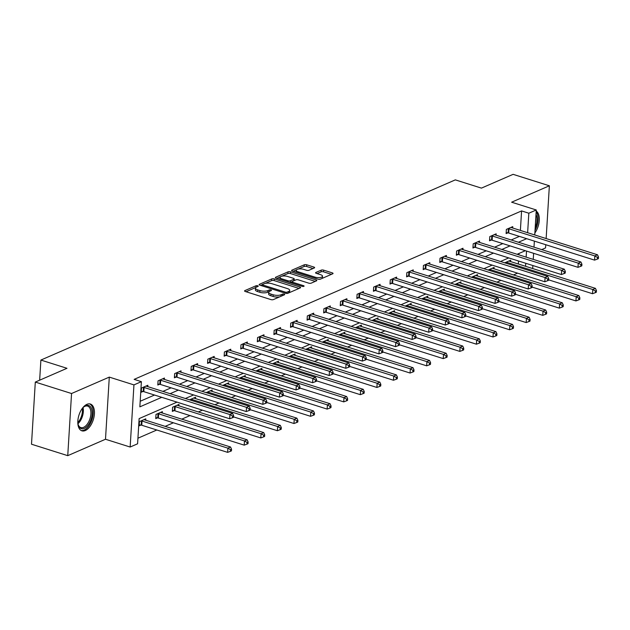 <?xml version="1.0" encoding="UTF-8"?>
<svg xmlns="http://www.w3.org/2000/svg" width="630" height="630" viewBox="0 0 630 630"><rect width="100%" height="100%" fill="white"/><g stroke="black" fill="none" stroke-linecap="round" stroke-linejoin="round"><path stroke-width="0.94" d="M257.733 285.776A1.236 0.441 3.5 0 0 256.008 285.776L244.92 290.595A1.764 0.63 3.5 0 0 244.574 290.942A1.764 0.63 3.5 0 0 245.298 291.501L270.916 299.589A1.764 0.63 3.5 0 0 273.389 299.589L284.476 294.769A1.236 0.441 3.5 0 0 284.713 294.525A1.236 0.441 3.5 0 0 284.209 294.131A1.236 0.441 3.5 0 0 282.484 294.139L281.043 294.761A5.654 2.016 3.5 0 1 273.152 294.777L271.018 294.1A5.654 2.016 3.5 0 1 268.711 292.304A5.654 2.016 3.5 0 1 269.805 291.21L271.239 290.587A1.236 0.441 3.5 0 0 271.475 290.343A1.236 0.441 3.5 0 0 270.971 289.957A1.236 0.441 3.5 0 0 269.246 289.957L267.813 290.58A5.654 2.016 3.5 0 1 259.914 290.595L257.78 289.918A5.654 2.016 3.5 0 1 255.473 288.123A5.654 2.016 3.5 0 1 256.567 287.028L258.001 286.406A1.236 0.441 3.5 0 0 258.237 286.17A1.236 0.441 3.5 0 0 257.733 285.776M86.932 404.326A14.049 7.529 107.5 0 0 78.207 418.115A14.049 7.529 107.5 0 0 81.9 430.826A14.049 7.529 107.5 0 0 85.334 430.526A14.049 7.529 107.5 0 0 94.051 416.737A14.049 7.529 107.5 0 0 90.366 404.027A14.049 7.529 107.5 0 0 86.932 404.326M314.283 267.97A1.764 0.63 3.5 0 0 314.622 267.632A1.764 0.63 3.5 0 0 313.905 267.065L306.716 264.797A1.764 0.63 3.5 0 0 304.251 264.805L291.934 270.16A1.764 0.63 3.5 0 0 291.595 270.498A1.764 0.63 3.5 0 0 292.312 271.058L317.937 279.153A1.764 0.63 3.5 0 0 320.402 279.145L332.719 273.79A1.764 0.63 3.5 0 0 333.057 273.452A1.764 0.63 3.5 0 0 332.333 272.892L323.655 270.144A1.764 0.63 3.5 0 0 321.19 270.152L315.913 272.443A1.764 0.63 3.5 0 0 315.575 272.782A1.764 0.63 3.5 0 0 316.299 273.349L320.599 274.704A4.725 1.685 3.5 0 1 322.529 276.208A4.725 1.685 3.5 0 1 319.898 277.546A4.725 1.685 3.5 0 1 315.016 277.137L298.155 271.806A4.725 1.685 3.5 0 1 296.226 270.301A4.725 1.685 3.5 0 1 298.856 268.963A4.725 1.685 3.5 0 1 303.739 269.38L306.542 270.27A1.764 0.63 3.5 0 0 309.015 270.262L314.283 267.97M520.388 230.423L521.577 210.924L528.83 213.216L536.272 209.979L534.744 234.959M35.304 382.079L71.552 393.522L67.749 455.663L31.5 444.213L35.304 382.079L66.985 368.298L40.887 360.061L455.325 179.873L481.43 188.118L513.111 174.337L549.368 185.787L511.623 202.198L536.272 209.979M67.749 455.663L105.493 439.252L109.297 377.11L71.552 393.522M109.297 377.11L133.946 384.898L141.388 381.662L139.852 406.854L161.76 397.325M521.577 210.924L134.143 379.37L141.388 381.662M274.263 278.909A1.764 0.63 3.5 0 0 271.79 278.917L259.473 284.272A1.764 0.63 3.5 0 0 259.135 284.61A1.764 0.63 3.5 0 0 259.859 285.169L285.477 293.265A1.764 0.63 3.5 0 0 287.941 293.257L300.258 287.902A1.764 0.63 3.5 0 0 300.597 287.564A1.764 0.63 3.5 0 0 299.88 286.996L274.263 278.909L274.152 280.586A1.764 0.63 3.5 0 0 271.688 280.594L265.261 283.39M275.704 277.216L288.02 271.861A1.764 0.63 3.5 0 1 290.485 271.853L316.11 279.94A1.764 0.63 3.5 0 1 316.827 280.507A1.764 0.63 3.5 0 1 316.488 280.846L311.22 283.138A1.764 0.63 3.5 0 1 308.747 283.146L298.36 279.862A1.764 0.63 3.5 0 0 295.895 279.87L292.399 281.389A1.764 0.63 3.5 0 0 292.052 281.728A1.764 0.63 3.5 0 0 292.777 282.287L303.597 285.705A1.236 0.441 3.5 0 1 304.101 286.099A1.236 0.441 3.5 0 1 303.408 286.445A1.236 0.441 3.5 0 1 302.132 286.343L276.082 278.113A1.764 0.63 3.5 0 1 275.365 277.554A1.764 0.63 3.5 0 1 275.704 277.216L275.664 277.932M541.706 249.606L545.564 247.921L545.761 244.708M546.139 238.557L549.368 185.787M40.887 360.061L39.651 380.181M140.191 401.263L154.515 395.034M162.871 391.403L171.1 387.82M179.463 384.19L187.685 380.614M196.048 376.976L204.27 373.401M212.633 369.771L220.862 366.188M229.218 362.557L237.447 358.982M245.802 355.344L254.032 351.768M262.395 348.13L270.616 344.555M278.98 340.925L287.201 337.349M295.565 333.711L303.794 330.136M312.149 326.498L320.379 322.922M328.734 319.292L336.963 315.709M345.327 312.078L353.548 308.503M361.911 304.865L370.133 301.29M378.496 297.659L386.725 294.076M395.081 290.446L403.31 286.87M411.666 283.232L419.895 279.657M428.25 276.019L436.48 272.443M444.843 268.813L453.065 265.238M461.428 261.6L469.649 258.024M478.012 254.386L486.242 250.811M494.597 247.18L502.827 243.605M511.182 239.967L519.411 236.392M147.774 386.631L147.853 385.261L141.474 388.033L141.222 392.23L142.939 391.482M164.359 379.418L164.438 378.047L158.059 380.827L157.807 385.024L159.524 384.276M180.944 372.212L181.03 370.842L174.652 373.614L174.392 377.811L176.109 377.063M197.529 364.998L197.615 363.628L191.237 366.4L190.977 370.598L192.701 369.849M214.113 357.785L214.2 356.415L207.821 359.187L207.561 363.392L209.286 362.644M230.706 350.579L230.785 349.209L224.406 351.981L224.146 356.178L225.871 355.43M247.291 343.366L247.369 341.995L240.991 344.767L240.739 348.965L242.456 348.217M263.875 336.152L263.962 334.782L257.575 337.554L257.323 341.751L259.04 341.003M280.46 328.939L280.547 327.568L274.168 330.348L273.908 334.546L275.633 333.798M297.045 321.733L297.132 320.363L290.753 323.135L290.493 327.332L292.218 326.584M313.63 314.52L313.716 313.149L307.338 315.921L307.078 320.119L308.802 319.371M330.222 307.306L330.301 305.936L323.922 308.716L323.67 312.913L325.387 312.165M346.807 300.1L346.894 298.73L340.507 301.502L340.255 305.7L341.972 304.952M363.392 292.887L363.478 291.517L357.1 294.289L356.84 298.486L358.565 297.738M379.977 285.673L380.063 284.303L373.684 287.075L373.425 291.28L375.149 290.532M396.561 278.468L396.648 277.098L390.269 279.87L390.009 284.067L391.734 283.319M413.154 271.254L413.233 269.884L406.854 272.656L406.602 276.853L408.319 276.105M429.739 264.041L429.817 262.671L423.439 265.443L423.187 269.64L424.903 268.892M446.323 256.827L446.41 255.457L440.031 258.237L439.772 262.434L441.496 261.686M462.908 249.622L462.995 248.251L456.616 251.023L456.356 255.221L458.081 254.473M479.493 242.408L479.58 241.038L473.201 243.81L472.941 248.007L474.666 247.259M496.086 235.195L496.164 233.825L489.786 236.604L489.534 240.802L491.25 240.054M512.67 227.989L512.749 226.619L506.37 229.391L506.118 233.588L507.835 232.84M137.931 438.212L156.815 429.999M165.178 426.36L173.4 422.785M181.763 419.155L189.984 415.579M198.348 411.941L202.435 410.169M214.932 404.728L219.019 402.956M231.517 397.522L235.604 395.742M248.11 390.309L252.189 388.529M264.695 383.095L268.774 381.323M281.279 375.882L285.366 374.11M297.864 368.676L301.951 366.896M314.449 361.462L318.536 359.691M331.041 354.249L335.121 352.477M347.626 347.043L351.705 345.264M364.211 339.83L368.29 338.058M380.796 332.616L384.883 330.844M397.38 325.411L401.467 323.631M413.973 318.197L418.052 316.425M430.558 310.984L434.637 309.212M447.142 303.778L451.222 301.998M463.727 296.565L467.814 294.785M480.312 289.351L484.399 287.579M496.905 282.138L500.984 280.366M513.489 274.932L517.569 273.152M518.332 264.009L518.514 261.001M518.892 254.851L518.978 253.465M145.719 420.218L145.798 418.848L139.419 421.62L139.167 425.817L140.884 425.069M162.304 413.004L162.39 411.634L156.004 414.414L155.752 418.611L157.469 417.863M178.888 405.799L178.975 404.428L172.596 407.201L172.337 411.398L174.061 410.65M195.473 398.585L195.56 397.215L189.551 399.829M212.058 391.372L212.145 390.002L206.144 392.616M228.651 384.166L228.729 382.796L222.729 385.402M245.235 376.953L245.314 375.582L239.313 378.189M261.82 369.739L261.907 368.369L255.898 370.983M278.405 362.534L278.491 361.163L272.483 363.77M294.99 355.32L295.076 353.95L289.075 356.556M311.582 348.106L311.661 346.736L305.66 349.351M328.167 340.893L328.246 339.523L322.245 342.137M344.752 333.687L344.838 332.317L338.83 334.924M361.336 326.474L361.423 325.104L355.414 327.718M377.921 319.26L378.008 317.89L372.007 320.505M394.514 312.055L394.593 310.684L388.592 313.291M411.099 304.841L411.177 303.471L405.177 306.078M427.683 297.628L427.77 296.257L421.761 298.872M444.268 290.422L444.355 289.052L438.346 291.659M460.853 283.209L460.94 281.838L454.939 284.445M477.445 275.995L477.524 274.625L471.523 277.239M494.03 268.782L494.109 267.411L488.108 270.026M510.615 261.576L510.702 260.206L504.693 262.812M177.014 402.137L139.128 418.611L137.592 443.796L130.15 447.032L133.946 384.898M105.493 439.252L130.15 447.032M534.366 241.109L533.996 247.173M533.618 253.323L533.248 259.379M532.87 265.537L532.689 268.545M527.633 232.714L528.83 213.216M170.124 393.687L178.353 390.112M186.708 386.481L194.938 382.898M203.293 379.268L211.523 375.693M219.886 372.054L228.107 368.479M236.47 364.849L244.692 361.266M253.055 357.635L261.285 354.06M269.64 350.422L277.869 346.846M286.225 343.208L294.454 339.633M302.817 336.003L311.039 332.427M319.402 328.789L327.624 325.214M335.987 321.576L344.216 318M352.572 314.37L360.801 310.795M369.156 307.156L377.386 303.581M385.749 299.943L393.97 296.368M402.334 292.737L410.555 289.154M418.918 285.524L427.148 281.949M435.503 278.31L443.733 274.735M452.088 271.097L460.317 267.522M468.681 263.891L476.902 260.316M485.265 256.678L493.487 253.102M501.85 249.464L510.079 245.889M518.435 242.259L526.664 238.683M525.326 250.709L517.096 254.284M508.733 257.914L500.511 261.489M492.148 265.128L483.927 268.703M475.563 272.341L467.334 275.916M458.979 279.547L450.749 283.13M442.394 286.76L434.165 290.336M425.801 293.974L417.58 297.549M409.216 301.179L400.995 304.762M392.632 308.393L384.402 311.968M376.047 315.606L367.818 319.182M359.462 322.82L351.233 326.395M342.87 330.025L334.648 333.601M326.285 337.239L318.063 340.814M309.7 344.452L301.471 348.028M293.115 351.658L284.886 355.241M276.531 358.872L268.301 362.447M259.946 366.085L251.716 369.66M243.353 373.291L235.132 376.874M226.768 380.504L218.547 384.079M210.184 387.718L201.954 391.293M193.599 394.931L185.37 398.507M525.585 266.301L525.766 263.293M526.144 257.135L526.515 251.079M534.862 232.998A14.049 7.529 107.5 0 0 536.201 211.089M255.473 288.123L255.37 289.8A5.654 2.016 3.5 0 0 257.678 291.595L257.78 289.918M269.041 291.682L267.703 292.257A5.654 2.016 3.5 0 1 259.812 292.273L257.678 291.595M268.711 292.304L268.608 293.982A5.654 2.016 3.5 0 0 270.916 295.777L271.018 294.1M279.815 296.793A5.654 2.016 3.5 0 1 273.05 296.454L270.916 295.777M255.804 287.5L246.054 291.737M299.022 288.438L274.152 280.586M288.516 293.005L288.611 291.469A5.654 2.016 3.5 0 0 289.705 290.375A5.654 2.016 3.5 0 0 287.398 288.579L272.026 283.728A5.654 2.016 3.5 0 0 264.127 283.744L262.615 284.398A1.236 0.441 3.5 0 0 262.379 284.634L260.615 285.406M262.3 285.941L262.379 284.634A1.236 0.441 3.5 0 0 262.883 285.028L285.374 292.131A1.236 0.441 3.5 0 0 287.099 292.131L288.611 291.469M289.264 292.682A5.654 2.016 3.5 0 0 289.603 292.06L289.705 290.375M276.838 278.358L280.413 276.798M281.775 276.208L287.918 273.538L288.02 271.861M315.252 281.382L290.383 273.53A1.764 0.63 3.5 0 0 287.918 273.538M287.579 276.46A4.725 1.685 3.5 0 0 282.697 276.042A4.725 1.685 3.5 0 0 280.066 277.381A4.725 1.685 3.5 0 0 281.996 278.885L287.934 280.76A1.764 0.63 3.5 0 0 290.406 280.76L293.903 279.24A1.764 0.63 3.5 0 0 294.241 278.893A1.764 0.63 3.5 0 0 293.517 278.334L287.579 276.46M280.066 277.381L279.964 279.058A4.725 1.685 3.5 0 0 280.019 279.358M290.044 282.524A1.764 0.63 3.5 0 0 290.304 282.437L290.406 280.76M292.068 281.665L290.304 282.437M294.123 280.634A1.764 0.63 3.5 0 0 294.139 280.578L294.241 278.893M296.226 270.301L296.124 271.987A4.725 1.685 3.5 0 0 296.171 272.278M318.685 279.303A4.725 1.685 3.5 0 0 320.465 279.114M322.19 278.365A4.725 1.685 3.5 0 0 322.426 277.885L322.529 276.208M331.474 274.334L323.552 271.829A1.764 0.63 3.5 0 0 321.087 271.829L317.048 273.585M313.047 268.506L306.613 266.474A1.764 0.63 3.5 0 0 304.148 266.482L298.179 269.073M296.462 269.821L293.068 271.302M139.222 424.833L141.159 425.108A1.803 0.646 -176.5 0 1 141.781 425.25L227.619 452.356L227.879 448.158L230.541 447.001L144.695 419.895A1.803 0.646 -176.5 0 1 144.231 419.69L144.081 419.596M141.144 420.872L141.419 420.911A1.803 0.646 -176.5 0 1 142.034 421.053L227.879 448.158L230.486 449.67L230.383 451.348L231.446 450.883L231.549 449.206L230.486 449.67M230.541 447.001L231.549 449.206M230.383 451.348L227.619 452.356M144.089 387.466L143.837 391.663L229.674 418.769L229.934 414.572L144.089 387.466A1.803 0.646 3.5 0 0 143.475 387.324L143.199 387.285M232.541 416.076L232.439 417.761L233.502 417.296L233.604 415.619L232.541 416.076L229.934 414.572L232.588 413.414L146.751 386.308A1.803 0.646 3.5 0 1 146.286 386.103L146.136 386.009M143.837 391.663A1.803 0.646 3.5 0 0 143.215 391.521L141.278 391.246M229.674 418.769L232.439 417.761M233.604 415.619L232.588 413.414M82.152 408.594A12.159 6.513 -72.5 0 1 83.861 406.854A12.159 6.513 -72.5 0 1 91.531 408.689A12.159 6.513 -72.5 0 1 87.956 425.321A12.159 6.513 -72.5 0 1 78.411 425.431A12.159 6.513 -72.5 0 1 78.199 424.777A12.159 6.513 -72.5 0 1 77.797 422.368M78.096 424.36A11.253 6.032 107.5 0 0 78.167 424.581A11.253 6.032 107.5 0 0 80.861 427.565A11.253 6.032 107.5 0 0 88.712 421.793A11.253 6.032 107.5 0 0 90.326 409.083A11.253 6.032 107.5 0 0 87.633 406.098A11.253 6.032 107.5 0 0 83.53 407.137M81.065 430.455A13.954 7.481 107.5 0 0 90.633 422.958A13.954 7.481 107.5 0 0 92.508 407.452A13.954 7.481 107.5 0 0 89.468 403.854M535.02 230.446A13.954 7.481 107.5 0 0 536.154 211.845M536.004 214.397A12.159 6.513 -72.5 0 1 535.177 227.902M535.5 222.595A11.253 6.032 107.5 0 0 535.744 218.586M155.815 417.619L157.744 417.903A1.803 0.646 -176.5 0 1 158.366 418.036L244.212 445.142L244.464 440.945L247.125 439.795L161.28 412.681A1.803 0.646 -176.5 0 1 160.815 412.477L160.666 412.382M157.728 413.666L158.004 413.705A1.803 0.646 -176.5 0 1 158.618 413.839L244.464 440.945L247.07 442.457L246.968 444.134L248.031 443.67L248.133 441.992L247.07 442.457M247.125 439.795L248.133 441.992M246.968 444.134L244.212 445.142M172.399 410.413L174.337 410.689A1.803 0.646 -176.5 0 1 174.951 410.831L260.796 437.937L261.048 433.739L263.71 432.582L177.865 405.476A1.803 0.646 -176.5 0 1 177.4 405.271L177.251 405.177M174.313 406.452L174.589 406.492A1.803 0.646 -176.5 0 1 175.211 406.626L261.048 433.739L263.655 435.243L263.553 436.921L264.616 436.464L264.718 434.779L263.655 435.243M263.71 432.582L264.718 434.779M263.553 436.921L260.796 437.937M160.674 380.252L160.422 384.45L246.259 411.555L246.519 407.358L160.674 380.252A1.803 0.646 3.5 0 0 160.059 380.118L159.784 380.079M249.126 408.87L249.023 410.547L250.086 410.083L250.189 408.405L249.126 408.87L246.519 407.358L249.181 406.208L163.335 379.095A1.803 0.646 3.5 0 1 162.871 378.89L162.721 378.795M160.422 384.45A1.803 0.646 3.5 0 0 159.799 384.316L157.862 384.032M246.259 411.555L249.023 410.547M250.189 408.405L249.181 406.208M177.266 373.039L177.006 377.236L262.852 404.35L263.104 400.152L177.266 373.039A1.803 0.646 3.5 0 0 176.644 372.905L176.369 372.865M265.71 401.656L265.608 403.334L266.671 402.877L266.774 401.192L265.71 401.656L263.104 400.152L265.766 398.995L179.92 371.889A1.803 0.646 3.5 0 1 179.456 371.684L179.306 371.59M177.006 377.236A1.803 0.646 3.5 0 0 176.384 377.102L174.455 376.819M262.852 404.35L265.608 403.334M266.774 401.192L265.766 398.995M233.525 416.879L277.381 430.723L277.641 426.526L280.295 425.368L194.449 398.262A1.803 0.646 -176.5 0 1 193.985 398.058L193.835 397.963M190.898 399.239L191.173 399.278A1.803 0.646 -176.5 0 1 191.796 399.42L277.641 426.526L280.24 428.03L280.137 429.715L281.2 429.251L281.303 427.573L280.24 428.03M280.295 425.368L281.303 427.573M280.137 429.715L277.381 430.723M250.11 409.665L293.966 423.51L294.226 419.312L296.88 418.155L211.042 391.049A1.803 0.646 -176.5 0 1 210.577 390.844L210.428 390.75M207.49 392.033L207.766 392.073A1.803 0.646 -176.5 0 1 208.38 392.207L294.226 419.312L296.832 420.824L296.73 422.502L297.793 422.037L297.895 420.36L296.832 420.824M296.88 418.155L297.895 420.36M296.73 422.502L293.966 423.51M266.695 402.452L310.551 416.304L310.81 412.107L313.472 410.949L227.627 383.843A1.803 0.646 -176.5 0 1 227.162 383.639L227.013 383.544M224.075 384.82L224.351 384.859A1.803 0.646 -176.5 0 1 224.965 384.993L310.81 412.107L313.417 413.611L313.315 415.288L314.378 414.831L314.48 413.146L313.417 413.611M313.472 410.949L314.48 413.146M313.315 415.288L310.551 416.304M193.851 365.833L193.591 370.03L279.436 397.136L279.689 392.939L193.851 365.833A1.803 0.646 3.5 0 0 193.229 365.691L192.953 365.652M282.295 394.443L282.193 396.128L283.256 395.664L283.358 393.986L282.295 394.443L279.689 392.939L282.35 391.781L196.505 364.675A1.803 0.646 3.5 0 1 196.04 364.471L195.891 364.376M193.591 370.03A1.803 0.646 3.5 0 0 192.977 369.889L191.04 369.613M279.436 397.136L282.193 396.128M283.358 393.986L282.35 391.781M210.436 358.62L210.176 362.817L296.021 389.923L296.281 385.725L210.436 358.62A1.803 0.646 3.5 0 0 209.814 358.478L209.538 358.439M298.888 387.237L298.777 388.915L299.841 388.45L299.951 386.773L298.888 387.237L296.281 385.725L298.935 384.568L213.09 357.462A1.803 0.646 3.5 0 1 212.625 357.257L212.475 357.163M210.176 362.817A1.803 0.646 3.5 0 0 209.562 362.683L207.624 362.4M296.021 389.923L298.777 388.915M299.951 386.773L298.935 384.568M227.02 351.406L226.761 355.603L312.606 382.717L312.866 378.512L227.02 351.406A1.803 0.646 3.5 0 0 226.406 351.272L226.131 351.233M315.473 380.024L315.37 381.701L316.433 381.245L316.536 379.559L315.473 380.024L312.866 378.512L315.52 377.362L229.682 350.256A1.803 0.646 3.5 0 1 229.218 350.052L229.068 349.957M226.761 355.603A1.803 0.646 3.5 0 0 226.146 355.47L224.209 355.186M312.606 382.717L315.37 381.701M316.536 379.559L315.52 377.362M243.605 344.2L243.353 348.398L329.191 375.504L329.451 371.306L243.605 344.2A1.803 0.646 3.5 0 0 242.991 344.059L242.715 344.019M332.057 372.81L331.955 374.496L333.018 374.031L333.12 372.354L332.057 372.81L329.451 371.306L332.112 370.149L246.267 343.043A1.803 0.646 3.5 0 1 245.802 342.838L245.653 342.744M243.353 348.398A1.803 0.646 3.5 0 0 242.731 348.256L240.794 347.981M329.191 375.504L331.955 374.496M333.12 372.354L332.112 370.149M260.19 336.987L259.938 341.184L345.783 368.29L346.035 364.093L260.19 336.987A1.803 0.646 3.5 0 0 259.576 336.845L259.3 336.806M348.642 365.605L348.54 367.282L349.603 366.817L349.705 365.14L348.642 365.605L346.035 364.093L348.697 362.935L262.852 335.829A1.803 0.646 3.5 0 1 262.387 335.625L262.238 335.53M259.938 341.184A1.803 0.646 3.5 0 0 259.316 341.05L257.386 340.767M345.783 368.29L348.54 367.282M349.705 365.14L348.697 362.935M276.783 329.773L276.523 333.971L362.368 361.084L362.62 356.879L276.783 329.773A1.803 0.646 3.5 0 0 276.161 329.64L275.885 329.6M365.227 358.391L365.124 360.069L366.188 359.604L366.29 357.927L365.227 358.391L362.62 356.879L365.282 355.73L279.436 328.616A1.803 0.646 3.5 0 1 278.972 328.411L278.822 328.317M276.523 333.971A1.803 0.646 3.5 0 0 275.909 333.837L273.971 333.553M362.368 361.084L365.124 360.069M366.29 357.927L365.282 355.73M293.367 322.56L293.107 326.765L378.953 353.871L379.213 349.674L293.367 322.56A1.803 0.646 3.5 0 0 292.745 322.426L292.47 322.387M381.811 351.178L381.709 352.855L382.772 352.398L382.875 350.713L381.811 351.178L379.213 349.674L381.867 348.516L296.021 321.41A1.803 0.646 3.5 0 1 295.557 321.205L295.407 321.111M293.107 326.765A1.803 0.646 3.5 0 0 292.493 326.623L290.556 326.348M378.953 353.871L381.709 352.855M382.875 350.713L381.867 348.516M309.952 315.354L309.692 319.552L395.538 346.657L395.798 342.46L309.952 315.354A1.803 0.646 3.5 0 0 309.338 315.213L309.062 315.173M398.404 343.964L398.302 345.649L399.365 345.185L399.467 343.507L398.404 343.964L395.798 342.46L398.451 341.302L312.614 314.197A1.803 0.646 3.5 0 1 312.149 313.992L312 313.898M309.692 319.552A1.803 0.646 3.5 0 0 309.078 319.41L307.141 319.134M395.538 346.657L398.302 345.649M399.467 343.507L398.451 341.302M326.537 308.141L326.285 312.338L412.122 339.444L412.382 335.247L326.537 308.141A1.803 0.646 3.5 0 0 325.923 308.007L325.647 307.968M414.989 336.759L414.887 338.436L415.95 337.971L416.052 336.294L414.989 336.759L412.382 335.247L415.044 334.097L329.199 306.983A1.803 0.646 3.5 0 1 328.734 306.779L328.584 306.684M326.285 312.338A1.803 0.646 3.5 0 0 325.663 312.204L323.725 311.921M412.122 339.444L414.887 338.436M416.052 336.294L415.044 334.097M343.122 300.927L342.87 305.125L428.715 332.238L428.967 328.041L343.122 300.927A1.803 0.646 3.5 0 0 342.507 300.793L342.232 300.754M431.574 329.545L431.471 331.223L432.534 330.766L432.637 329.08L431.574 329.545L428.967 328.041L431.629 326.883L345.783 299.778A1.803 0.646 3.5 0 1 345.319 299.573L345.169 299.478M342.87 305.125A1.803 0.646 3.5 0 0 342.248 304.991L340.318 304.707M428.715 332.238L431.471 331.223M432.637 329.08L431.629 326.883M359.714 293.722L359.454 297.919L445.3 325.025L445.552 320.827L359.714 293.722A1.803 0.646 3.5 0 0 359.092 293.58L358.816 293.541M448.158 322.332L448.056 324.017L449.119 323.552L449.222 321.875L448.158 322.332L445.552 320.827L448.213 319.67L362.368 292.564A1.803 0.646 3.5 0 1 361.904 292.359L361.754 292.265M359.454 297.919A1.803 0.646 3.5 0 0 358.84 297.777L356.903 297.502M445.3 325.025L448.056 324.017M449.222 321.875L448.213 319.67M376.299 286.508L376.039 290.706L461.884 317.811L462.144 313.614L376.299 286.508A1.803 0.646 3.5 0 0 375.677 286.374L375.401 286.327M464.743 315.126L464.641 316.803L465.704 316.339L465.806 314.661L464.743 315.126L462.144 313.614L464.798 312.456L378.953 285.351A1.803 0.646 3.5 0 1 378.488 285.146L378.339 285.051M376.039 290.706A1.803 0.646 3.5 0 0 375.425 290.572L373.488 290.288M461.884 317.811L464.641 316.803M465.806 314.661L464.798 312.456M392.884 279.295L392.624 283.492L478.469 310.606L478.729 306.4L392.884 279.295A1.803 0.646 3.5 0 0 392.269 279.161L391.994 279.121M481.336 307.912L481.233 309.59L482.297 309.133L482.399 307.448L481.336 307.912L478.729 306.4L481.383 305.251L395.545 278.145A1.803 0.646 3.5 0 1 395.081 277.94L394.931 277.846M392.624 283.492A1.803 0.646 3.5 0 0 392.01 283.358L390.072 283.075M478.469 310.606L481.233 309.59M482.399 307.448L481.383 305.251M409.469 272.089L409.216 276.286L495.054 303.392L495.314 299.195L409.469 272.089A1.803 0.646 3.5 0 0 408.854 271.947L408.579 271.908M497.92 300.699L497.818 302.384L498.881 301.92L498.984 300.242L497.92 300.699L495.314 299.195L497.976 298.037L412.13 270.932A1.803 0.646 3.5 0 1 411.666 270.727L411.516 270.632M409.216 276.286A1.803 0.646 3.5 0 0 408.594 276.145L406.657 275.869M495.054 303.392L497.818 302.384M498.984 300.242L497.976 298.037M426.053 264.876L425.801 269.073L511.647 296.179L511.899 291.981L426.053 264.876A1.803 0.646 3.5 0 0 425.439 264.734L425.163 264.695M514.505 293.493L514.403 295.171L515.466 294.706L515.568 293.029L514.505 293.493L511.899 291.981L514.56 290.824L428.715 263.718A1.803 0.646 3.5 0 1 428.25 263.513L428.101 263.419M425.801 269.073A1.803 0.646 3.5 0 0 425.179 268.939L423.242 268.656M511.647 296.179L514.403 295.171M515.568 293.029L514.56 290.824M442.646 257.662L442.386 261.859L528.231 288.973L528.483 284.768L442.646 257.662A1.803 0.646 3.5 0 0 442.024 257.528L441.748 257.489M531.09 286.28L530.988 287.957L532.051 287.493L532.153 285.815L531.09 286.28L528.483 284.768L531.145 283.618L445.3 256.505A1.803 0.646 3.5 0 1 444.835 256.3L444.685 256.205M442.386 261.859A1.803 0.646 3.5 0 0 441.772 261.726L439.834 261.442M528.231 288.973L530.988 287.957M532.153 285.815L531.145 283.618M459.231 250.449L458.971 254.654L544.816 281.76L545.076 277.562L459.231 250.449A1.803 0.646 3.5 0 0 458.608 250.315L458.333 250.275M547.675 279.066L547.572 280.744L548.635 280.287L548.738 278.602L547.675 279.066L545.076 277.562L547.73 276.405L461.884 249.299A1.803 0.646 3.5 0 1 461.42 249.094L461.27 249M458.971 254.654A1.803 0.646 3.5 0 0 458.356 254.512L456.419 254.236M544.816 281.76L547.572 280.744M548.738 278.602L547.73 276.405M283.287 395.238L327.143 409.091L327.395 404.893L330.057 403.735L244.212 376.63A1.803 0.646 -176.5 0 1 243.747 376.425L243.597 376.33M240.66 377.606L240.936 377.646A1.803 0.646 -176.5 0 1 241.55 377.787L327.395 404.893L330.002 406.397L329.899 408.083L330.963 407.618L331.065 405.94L330.002 406.397M330.057 403.735L331.065 405.94M329.899 408.083L327.143 409.091M299.872 388.033L343.728 401.877L343.98 397.68L346.642 396.522L260.796 369.416A1.803 0.646 -176.5 0 1 260.332 369.211L260.182 369.117M257.245 370.393L257.52 370.432A1.803 0.646 -176.5 0 1 258.142 370.574L343.98 397.68L346.587 399.192L346.484 400.869L347.547 400.404L347.65 398.727L346.587 399.192M346.642 396.522L347.65 398.727M346.484 400.869L343.728 401.877M316.457 380.819L360.313 394.671L360.573 390.466L363.226 389.316L277.381 362.203A1.803 0.646 -176.5 0 1 276.916 362.006L276.767 361.911M273.829 363.187L274.105 363.226A1.803 0.646 -176.5 0 1 274.727 363.36L360.573 390.466L363.171 391.978L363.069 393.655L364.132 393.199L364.234 391.514L363.171 391.978M363.226 389.316L364.234 391.514M363.069 393.655L360.313 394.671M333.042 373.606L376.897 387.458L377.157 383.26L379.811 382.103L293.974 354.997A1.803 0.646 -176.5 0 1 293.509 354.792L293.359 354.698M290.422 355.974L290.698 356.013A1.803 0.646 -176.5 0 1 291.312 356.155L377.157 383.26L379.764 384.765L379.662 386.45L380.725 385.985L380.827 384.308L379.764 384.765M379.811 382.103L380.827 384.308M379.662 386.45L376.897 387.458M349.626 366.4L393.482 380.244L393.742 376.047L396.396 374.889L310.558 347.784A1.803 0.646 -176.5 0 1 310.094 347.579L309.944 347.484M307.007 348.76L307.282 348.8A1.803 0.646 -176.5 0 1 307.897 348.941L393.742 376.047L396.349 377.559L396.246 379.236L397.309 378.772L397.412 377.094L396.349 377.559M396.396 374.889L397.412 377.094M396.246 379.236L393.482 380.244M366.219 359.187L410.075 373.031L410.327 368.834L412.989 367.684L327.143 340.57A1.803 0.646 -176.5 0 1 326.679 340.365L326.529 340.271M323.592 341.555L323.867 341.594A1.803 0.646 -176.5 0 1 324.481 341.728L410.327 368.834L412.933 370.345L412.831 372.023L413.894 371.558L413.997 369.881L412.933 370.345M412.989 367.684L413.997 369.881M412.831 372.023L410.075 373.031M382.804 351.973L426.66 365.825L426.912 361.628L429.573 360.47L343.728 333.364A1.803 0.646 -176.5 0 1 343.263 333.16L343.114 333.065M340.176 334.341L340.452 334.38A1.803 0.646 -176.5 0 1 341.074 334.514L426.912 361.628L429.518 363.132L429.416 364.809L430.479 364.353L430.581 362.667L429.518 363.132M429.573 360.47L430.581 362.667M429.416 364.809L426.66 365.825M399.389 344.767L443.244 358.612L443.504 354.414L446.158 353.257L360.313 326.151A1.803 0.646 -176.5 0 1 359.848 325.946L359.698 325.852M356.761 327.127L357.037 327.167A1.803 0.646 -176.5 0 1 357.659 327.309L443.504 354.414L446.103 355.918L446.001 357.604L447.064 357.139L447.166 355.462L446.103 355.918M446.158 353.257L447.166 355.462M446.001 357.604L443.244 358.612M415.973 337.554L459.829 351.398L460.089 347.201L462.743 346.051L376.905 318.938A1.803 0.646 -176.5 0 1 376.441 318.733L376.283 318.638M373.354 319.922L373.621 319.961A1.803 0.646 -176.5 0 1 374.244 320.095L460.089 347.201L462.696 348.713L462.593 350.39L463.656 349.926L463.759 348.248L462.696 348.713M462.743 346.051L463.759 348.248M462.593 350.39L459.829 351.398M432.558 330.341L476.414 344.193L476.674 339.995L479.328 338.838L393.49 311.732A1.803 0.646 -176.5 0 1 393.025 311.527L392.876 311.433M389.939 312.708L390.214 312.748A1.803 0.646 -176.5 0 1 390.828 312.882L476.674 339.995L479.28 341.499L479.178 343.177L480.241 342.72L480.344 341.035L479.28 341.499M479.328 338.838L480.344 341.035M479.178 343.177L476.414 344.193M449.143 323.127L493.006 336.979L493.258 332.782L495.92 331.624L410.075 304.518A1.803 0.646 -176.5 0 1 409.61 304.314L409.461 304.219M406.523 305.495L406.799 305.534A1.803 0.646 -176.5 0 1 407.413 305.676L493.258 332.782L495.865 334.286L495.763 335.971L496.826 335.507L496.928 333.829L495.865 334.286M495.92 331.624L496.928 333.829M495.763 335.971L493.006 336.979M465.735 315.921L509.591 329.766L509.843 325.568L512.505 324.411L426.66 297.305A1.803 0.646 -176.5 0 1 426.195 297.1L426.045 297.006M423.108 298.281L423.384 298.321A1.803 0.646 -176.5 0 1 424.006 298.462L509.843 325.568L512.45 327.08L512.347 328.758L513.411 328.293L513.513 326.616L512.45 327.08M512.505 324.411L513.513 326.616M512.347 328.758L509.591 329.766M482.32 308.708L526.176 322.56L526.428 318.355L529.09 317.205L443.244 290.099A1.803 0.646 -176.5 0 1 442.78 289.894L442.63 289.8M439.693 291.076L439.968 291.115A1.803 0.646 -176.5 0 1 440.591 291.249L526.428 318.355L529.035 319.867L528.932 321.544L529.995 321.087L530.098 319.402L529.035 319.867M529.09 317.205L530.098 319.402M528.932 321.544L526.176 322.56M498.905 301.494L542.761 315.346L543.021 311.149L545.674 309.991L459.829 282.886A1.803 0.646 -176.5 0 1 459.372 282.681L459.215 282.586M456.277 283.862L456.553 283.902A1.803 0.646 -176.5 0 1 457.175 284.043L543.021 311.149L545.627 312.653L545.517 314.339L546.588 313.874L546.69 312.197L545.627 312.653M545.674 309.991L546.69 312.197M545.517 314.339L542.761 315.346M515.49 294.289L559.346 308.133L559.605 303.936L562.259 302.778L476.422 275.672A1.803 0.646 -176.5 0 1 475.957 275.468L475.808 275.373M472.87 276.649L473.146 276.688A1.803 0.646 -176.5 0 1 473.76 276.83L559.605 303.936L562.212 305.448L562.11 307.125L563.173 306.66L563.275 304.983L562.212 305.448M562.259 302.778L563.275 304.983M562.11 307.125L559.346 308.133M475.815 243.243L475.555 247.44L561.401 274.546L561.661 270.349L475.815 243.243A1.803 0.646 3.5 0 0 475.201 243.101L474.925 243.062M564.267 271.853L564.165 273.538L565.228 273.073L565.331 271.396L564.267 271.853L561.661 270.349L564.315 269.191L478.477 242.085A1.803 0.646 3.5 0 1 478.012 241.881L477.863 241.786M475.555 247.44A1.803 0.646 3.5 0 0 474.941 247.299L473.004 247.023M561.401 274.546L564.165 273.538M565.331 271.396L564.315 269.191M532.074 287.075L575.93 300.927L576.19 296.722L578.852 295.572L493.006 268.459A1.803 0.646 -176.5 0 1 492.542 268.254L492.392 268.159M489.455 269.443L489.731 269.482A1.803 0.646 -176.5 0 1 490.345 269.616L576.19 296.722L578.797 298.234L578.694 299.911L579.758 299.447L579.86 297.769L578.797 298.234M578.852 295.572L579.86 297.769M578.694 299.911L575.93 300.927M492.4 236.03L492.148 240.227L577.986 267.333L578.245 263.135L492.4 236.03A1.803 0.646 3.5 0 0 491.786 235.896L491.51 235.856M580.852 264.647L580.75 266.325L581.813 265.86L581.915 264.183L580.852 264.647L578.245 263.135L580.899 261.986L495.062 234.872A1.803 0.646 3.5 0 1 494.597 234.667L494.448 234.573M492.148 240.227A1.803 0.646 3.5 0 0 491.526 240.093L489.589 239.809M577.986 267.333L580.75 266.325M581.915 264.183L580.899 261.986M548.667 279.862L592.523 293.714L592.775 289.517L595.437 288.359L509.591 261.253A1.803 0.646 -176.5 0 1 509.127 261.048L508.977 260.954M506.04 262.23L506.315 262.269A1.803 0.646 -176.5 0 1 506.937 262.403L592.775 289.517L595.381 291.021L595.279 292.698L596.342 292.241L596.445 290.556L595.381 291.021M595.437 288.359L596.445 290.556M595.279 292.698L592.523 293.714M508.985 228.816L508.733 233.021L594.578 260.127L594.83 255.93L508.985 228.816A1.803 0.646 3.5 0 0 508.371 228.682L508.095 228.643M597.437 257.434L597.334 259.111L598.398 258.654L598.5 256.969L597.437 257.434L594.83 255.93L597.492 254.772L511.647 227.666A1.803 0.646 3.5 0 1 511.182 227.461L511.032 227.367M508.733 233.021A1.803 0.646 3.5 0 0 508.111 232.88L506.173 232.596M594.578 260.127L597.334 259.111M598.5 256.969L597.492 254.772M255.906 287.414L256.008 285.776M282.39 295.675L282.484 294.139M269.144 291.588L269.246 289.957M259.812 292.273L259.914 290.595M267.703 292.257L267.813 290.58M273.05 296.454L273.152 294.777M280.948 296.297L281.043 294.761M244.873 291.32L244.92 290.595M299.809 288.099L299.88 286.996M259.434 284.988L259.473 284.272M271.688 280.594L271.79 278.917M262.82 286.107L262.883 285.028M285.303 293.21L285.374 292.131M287.02 293.438L287.099 292.131M290.383 273.53L290.485 271.853M316.039 281.043L316.11 279.94M292.714 283.366L292.777 282.287M303.55 286.43L303.597 285.705M281.925 279.964L281.996 278.885M287.871 281.838L287.934 280.76M293.808 280.775L293.903 279.24M298.084 272.885L298.155 271.806M314.953 278.208L315.016 277.137M315.874 273.168L315.913 272.443M321.087 271.829L321.19 270.152M323.552 271.829L323.655 270.144M332.27 273.987L332.333 272.892M291.887 270.876L291.934 270.16M304.148 266.482L304.251 264.805M306.613 266.474L306.716 264.797M313.834 268.167L313.905 267.065M141.159 425.108L141.419 420.911M141.781 425.25L142.034 421.053M143.475 387.324L143.215 391.521M83.042 407.602A11.253 6.032 -72.5 0 1 77.962 423.691M77.813 422.572A10.883 5.835 107.5 0 0 82.278 408.437M157.744 417.903L158.004 413.705M158.366 418.036L158.618 413.839M174.337 410.689L174.589 406.492M174.951 410.831L175.211 406.626M160.059 380.118L159.799 384.316M176.644 372.905L176.384 377.102M191.111 400.318L191.173 399.278M191.725 400.515L191.796 399.42M207.695 393.104L207.766 392.073M208.317 393.301L208.38 392.207M224.288 385.899L224.351 384.859M224.902 386.088L224.965 384.993M193.229 365.691L192.977 369.889M209.814 358.478L209.562 362.683M226.406 351.272L226.146 355.47M242.991 344.059L242.731 348.256M259.576 336.845L259.316 341.05M276.161 329.64L275.909 333.837M292.745 322.426L292.493 326.623M309.338 315.213L309.078 319.41M325.923 308.007L325.663 312.204M342.507 300.793L342.248 304.991M359.092 293.58L358.84 297.777M375.677 286.374L375.425 290.572M392.269 279.161L392.01 283.358M408.854 271.947L408.594 276.145M425.439 264.734L425.179 268.939M442.024 257.528L441.772 261.726M458.608 250.315L458.356 254.512M240.873 378.685L240.936 377.646M241.487 378.882L241.55 377.787M257.457 371.472L257.52 370.432M258.072 371.668L258.142 370.574M274.042 364.258L274.105 363.226M274.656 364.455L274.727 363.36M290.627 357.052L290.698 356.013M291.249 357.241L291.312 356.155M307.219 349.839L307.282 348.8M307.834 350.036L307.897 348.941M323.804 342.625L323.867 341.594M324.418 342.822L324.481 341.728M340.389 335.42L340.452 334.38M341.003 335.609L341.074 334.514M356.974 328.206L357.037 327.167M357.588 328.403L357.659 327.309M373.558 320.993L373.621 319.961M374.173 321.19L374.244 320.095M390.151 313.787L390.214 312.748M390.765 313.976L390.828 312.882M406.736 306.574L406.799 305.534M407.35 306.771L407.413 305.676M423.321 299.36L423.384 298.321M423.935 299.557L424.006 298.462M439.905 292.147L439.968 291.115M440.52 292.344L440.591 291.249M456.49 284.941L456.553 283.902M457.104 285.13L457.175 284.043M473.083 277.728L473.146 276.688M473.697 277.925L473.76 276.83M475.201 243.101L474.941 247.299M489.667 270.514L489.731 269.482M490.282 270.711L490.345 269.616M491.786 235.896L491.526 240.093M506.252 263.308L506.315 262.269M506.866 263.498L506.937 262.403M508.371 228.682L508.111 232.88M291.966 283.13L292.052 281.728"/></g></svg>

